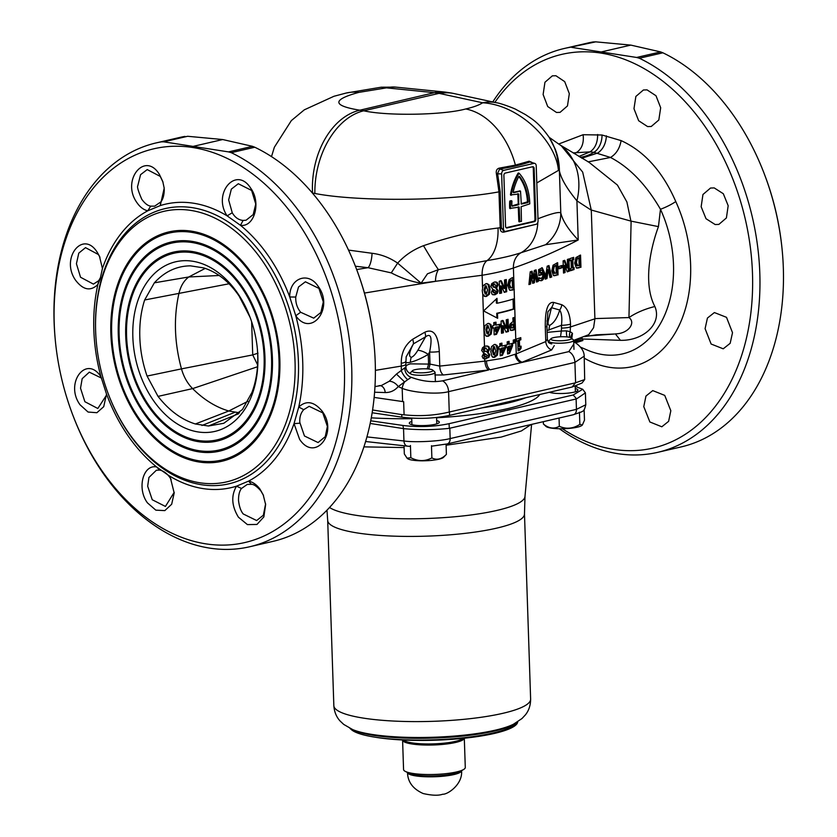 <?xml version="1.0" encoding="UTF-8"?>
<svg xmlns="http://www.w3.org/2000/svg" width="837" height="837" viewBox="0 0 837 837"><rect width="100%" height="100%" fill="white"/><g stroke="black" fill="none" stroke-linecap="round" stroke-linejoin="round"><path stroke-width="1.26" d="M576.515 385.836L576.996 386.809M556.5 112.461L547.722 106.55L543.119 94.508L544.95 82.267L552.336 75.853L555.914 75.738L564.713 81.639L569.317 93.681L567.465 105.933L560.068 112.357L556.5 112.461M588.108 161.886L610.508 157.461L593.893 152.324A16.583 11.394 98.8 0 0 602.023 135.008L583.127 134.715L558.697 144.006M562.37 428.732A202.083 141.558 -103 0 0 613.981 449.417A202.083 141.558 -103 0 0 752.494 273.751A202.083 141.558 -103 0 0 600.83 53.066A202.083 141.558 -103 0 0 494.845 102.396M571.776 47.395L636.633 57.46L660.623 51.915L630.795 45.104L595.756 41.85L569.537 47.406A207.262 145.188 -103 0 0 564.284 48.483A207.262 145.188 -103 0 0 492.763 101.947M559.398 428.732A207.262 145.188 -103 0 0 617.748 453.664A207.262 145.188 -103 0 0 657.736 452.336A207.262 145.188 -103 0 0 759.672 269.734A207.262 145.188 -103 0 0 639.363 58.245L636.633 57.46M569.537 47.406L593.056 41.965A207.262 145.188 -103 0 0 587.804 43.043L564.284 48.483M593.056 41.965L595.756 41.85M657.736 452.336L681.245 446.895A207.262 145.188 -103 0 0 782.302 251.466A207.262 145.188 -103 0 0 764.422 174.222A207.262 145.188 -103 0 0 662.883 52.794L639.363 58.245M782.302 251.466L782.208 250.472A202.083 141.558 -103 0 0 764.777 175.153L764.422 174.222M647.032 89.862L655.988 95.742L660.686 107.753L658.813 120.015L651.27 126.471L647.618 126.596L638.652 120.727L633.975 108.695L635.869 96.443L643.391 89.998L647.032 89.862M714.212 187.906L723.325 193.734L728.18 205.714L726.401 217.944L718.857 224.41L715.164 224.546L706.02 218.719L701.155 206.739L702.954 194.498L710.519 188.043L714.212 187.906M705.089 328.679L707.432 318.05L714.39 312.557L726.506 317.328L732.511 332.687L730.167 343.316L723.22 348.809L711.126 344.028L705.089 328.679M643.779 406.636L645.955 396.058L652.745 390.597L664.735 395.399L670.824 410.737L668.627 421.325L661.826 426.786L649.868 421.974L643.779 406.636M660.623 51.915L662.883 52.794M602.023 135.008L621.106 140.606C644.49 151.309 662.705 171.616 675.773 201.55A16.583 3.306 -24.6 0 1 660.477 209.271L658.447 226.618C648.759 253.025 643.977 285.856 654.858 306.509C662.37 323.752 643.245 340.931 620.447 340.324L615.352 333.879C628.587 333.722 636.11 322.611 628.953 317.568L631.098 222.014L626.903 201.989L617.434 185.071L589.018 162.284L560.602 145.272M348.516 250.096L372.046 253.287C381.222 254.396 389.749 257.67 397.638 263.132C404.689 255.421 413.311 249.614 423.501 245.691C449.919 236.725 474.767 230.834 498.036 228.02A145.083 27.998 -1.9 0 0 500.17 227.664L498.978 191.851L496.404 173.772C495.87 170.748 496.77 168.886 499.124 168.164L515.404 165.119L529.172 161.206L531.83 162.326M561.125 145.586L582.678 172.098L591.299 210.202L576.913 200.828C566.848 188.566 560.999 178.543 559.388 170.758L558.425 170.413L536.799 182.937M537.846 218.813C551.332 213.602 558.98 211.635 560.79 212.891L559.388 170.758A62.179 60.944 -21.5 0 0 555.213 149.132L549.229 137.425A62.179 60.316 -32.5 0 1 558.425 170.413C556.124 141.558 519.568 104.887 482.635 102.784A62.179 44.905 -77.8 0 1 496.644 102.784L453.842 93.524A62.179 44.905 -77.8 0 0 439.833 93.524L435.188 92.761A62.179 42.718 -83.3 0 1 445.608 92.143L451.75 93.095A62.179 42.697 -79 0 1 451.907 93.127M499.124 168.164A1.036 0.607 -98.4 0 0 499.637 168.959L497.586 173.468L500.191 191.809L498.978 191.851C449.825 201.068 358.09 201.874 314.869 193.473L312.536 193.106A72.547 50.764 -83 0 1 359.826 110.202L363.729 110.798C387.447 116.134 443.212 115.129 465.717 108.967C473.522 107.146 479.162 105.085 482.635 102.784L439.833 93.524M534.77 224.619L503.728 232.152C501.604 232.362 500.421 231.169 500.191 228.585L500.17 227.664L501.384 227.622L503.832 231.441L505.443 231.378A3.107 2.134 -81.2 0 1 503.466 228.794L501.645 173.918A3.107 2.134 -81.2 0 1 503.707 170.361L533.975 163.361A3.107 2.134 -81.2 0 1 534.833 163.414A3.107 2.134 -81.2 0 1 536.235 165.914L538.055 220.79A3.107 2.134 -81.2 0 1 535.994 224.337L505.736 231.347A3.107 2.134 -81.2 0 1 505.443 231.378M561.732 145.983L558.561 143.922A62.179 50.534 -56.9 0 1 576.913 200.828L578.21 239.978L545.578 244.718A41.452 40.448 160.6 0 0 560.79 212.891C562.59 220.644 568.396 229.673 578.21 239.978C556.731 251.173 535.125 260.527 513.405 268.018A113.999 21.992 178.1 0 1 499.375 271.889A113.999 21.992 178.1 0 1 482.133 275.258L421.126 283.157C411.72 281.745 401.76 278.323 391.266 272.883L368.018 267.694L355.39 266.229M538.599 269.671L538.798 275.666L541.748 274.693L541.675 272.37L540.367 272.81L540.294 270.372L541.445 270.11L539.802 270.058L540.712 270.194C542.167 269.87 542.941 271.042 543.035 273.73L542.554 276.984L541.162 278.48L538.871 277.675L538.965 280.479L541.466 280.719C543.673 279.778 544.772 277.256 544.761 273.165L542.23 267.756L538.599 269.671M541.162 278.48L540.252 278.334M553.403 275.457L558.059 274.881L557.651 262.682L553.079 265.183L551.792 270.79L553.403 275.457L554.24 275.844M563.113 260.862L563.521 273.061L565.08 272.538L564.849 265.559L567.235 271.826L569.327 271.125L568.93 258.936L567.36 259.449L567.643 267.955L564.755 260.317L563.113 260.862M576.295 267.84L580.951 267.265L580.543 255.065L575.971 257.566L574.674 263.174L576.295 267.84L577.132 268.227M516.272 339.131L516.345 341.297L517.737 340.837L518.061 350.87L519.547 350.379L521.127 348.129L521.064 346.12L519.589 346.612L519.379 340.282L520.855 339.791L520.781 337.635L516.272 339.131M509.461 289.979L512.181 290.125A113.999 21.992 -1.9 0 0 514.127 289.497L513.719 277.309A113.999 21.992 178.1 0 1 511.752 277.936L509.137 279.704L507.682 285.291L509.461 289.979L510.371 290.376M554.272 345.597L551.667 349.929A8.286 6.738 67.4 0 1 545.766 341.569L547.367 339.299L546.927 325.844A10.368 1.998 178.1 0 1 545.285 326.995C545.065 310.004 547.827 301.812 553.581 302.408L561.815 304.741C567.088 307.336 569.997 313.791 570.52 324.118L570.196 331.661L572.477 333.335L571.744 339.048M547.136 332.373L561.313 331.033L561.533 328.114A10.368 1.998 -1.9 0 0 570.614 326.911L594.898 318.824L591.299 210.202M570.049 258.56L570.123 260.715L571.075 260.401L571.336 268.279L570.384 268.593L570.457 270.749L574.098 269.545L574.025 267.38L573.073 267.694L572.811 259.826L573.763 259.512L573.69 257.346L570.049 258.56M559.011 266.448L559.085 268.761L562.119 267.756L562.045 265.434L559.011 266.448M545.232 279.15L546.969 278.575L548.204 269.692L549.993 277.57L551.729 276.984L548.967 265.57L547.178 266.166L545.232 279.15M528.932 284.58L530.627 284.005L531.338 275.436L532.698 283.325L534.383 282.76L535.272 273.971L536.507 282.048L538.201 281.483L536.088 269.859L534.288 270.456L533.431 278.376L532.081 271.198L530.229 271.805L528.932 284.58M428.649 369.002A8.286 2.637 105 0 0 430.009 364.095L439.781 366.093L486.527 360.935L502.252 358.393L516.262 353.863L514.127 289.497M501.332 280.793A113.999 21.992 178.1 0 1 499.689 281.18A113.999 21.992 178.1 0 1 499.27 281.274L499.679 293.463A113.999 21.992 -1.9 0 0 500.087 293.368A113.999 21.992 -1.9 0 0 501.635 293.013L501.405 286.024L504.251 292.364A113.999 21.992 -1.9 0 0 506.699 291.715L506.301 279.527A113.999 21.992 178.1 0 1 504.481 280.008L504.763 288.503L501.332 280.793M513.792 298.861A113.999 21.992 178.1 0 1 500.39 302.513A113.999 21.992 178.1 0 1 497.157 303.245L497 298.349L483.577 310.925L497.659 318.301L497.492 313.404A113.999 21.992 -1.9 0 0 500.735 312.682A113.999 21.992 -1.9 0 0 514.127 309.02L513.792 298.861M501.928 343.128A113.999 21.992 178.1 0 1 501.74 343.17A113.999 21.992 178.1 0 1 499.825 343.609L499.919 346.539A113.999 21.992 178.1 0 1 498.674 346.811L498.758 349.123A113.999 21.992 -1.9 0 0 499.992 348.851L500.223 355.798A113.999 21.992 -1.9 0 0 502.148 355.369A113.999 21.992 -1.9 0 0 502.399 355.306L505.83 347.554L505.747 345.158A113.999 21.992 178.1 0 1 502.022 346.058L501.928 343.128M510.319 330.165L512.307 330.385A113.999 21.992 -1.9 0 0 515.079 329.516L514.671 317.317A113.999 21.992 178.1 0 1 512.893 317.893L513.029 321.9A113.999 21.992 178.1 0 1 512.077 322.193L509.879 324.296L509.314 327.382L511.114 330.51M506.165 345.053L506.239 347.365A113.999 21.992 -1.9 0 0 507.368 347.073L507.599 354.02A113.999 21.992 -1.9 0 0 509.555 353.496L512.61 345.681L512.526 343.285A113.999 21.992 178.1 0 1 509.189 344.248L509.084 341.318A113.999 21.992 178.1 0 1 507.191 341.831L507.285 344.76A113.999 21.992 178.1 0 1 506.165 345.053M513.259 340.104L513.374 343.348A113.999 21.992 -1.9 0 0 515.079 342.804L514.964 339.56A113.999 21.992 178.1 0 1 513.259 340.104M501.081 321.052L501.489 333.252A113.999 21.992 -1.9 0 0 503.435 332.791L503.194 325.802L506.029 332.143A113.999 21.992 -1.9 0 0 508.467 331.494L508.059 319.295A113.999 21.992 178.1 0 1 506.249 319.776L506.531 328.282L503.131 320.571A113.999 21.992 178.1 0 1 501.081 321.052M484.173 330.51L485.23 335.093L486.988 336.265L488.327 336.233L491.214 334.068L491.915 329.119L490.911 324.515L487.908 323.417L484.916 325.562L484.173 330.51M490.796 351.582L491.811 356.154L493.474 357.315L494.73 357.263L497.45 355.076L498.099 350.117L497.136 345.524L494.311 344.446L491.497 346.623L490.796 351.582M492.543 325.813L492.616 328.135A113.999 21.992 -1.9 0 0 493.935 327.874L494.165 334.821A113.999 21.992 -1.9 0 0 496.487 334.35L500.16 326.629L500.076 324.233A113.999 21.992 178.1 0 1 496.1 325.101L496.006 322.172A113.999 21.992 178.1 0 1 493.767 322.622L493.861 325.551A113.999 21.992 178.1 0 1 492.543 325.813M490.817 286.453L492.784 289.309L491.256 292.437L492.24 294.467L494.866 294.823L497.345 293.316L498.141 290.795L496.603 288.106L498.161 284.821L497.241 282.477L494.458 282.006L491.737 283.617L490.817 286.453M483.012 285.773L482.258 290.711L482.75 294.101L485.094 296.476L486.443 296.434L489.342 294.279L490.053 289.33L489.038 284.726L486.015 283.628L483.012 285.773M485.69 346.026L482.646 347.596L481.641 350.41L483.786 353.298L482.102 356.395L483.169 358.445L484.905 358.937L488.871 357.378L489.771 354.878L488.065 352.22L489.833 348.914L488.808 346.549L485.69 346.026M378.931 385.7L381.369 385.522L389.184 381.295L396.456 374.066L405.893 366.993C405.736 365.696 407.274 364.65 410.517 363.865L430.009 364.095L429.611 352.042C432.426 337.813 431.076 332.739 425.573 336.819L413.426 343.861C409.157 352.021 408.446 356.51 411.302 357.326C413.248 356.688 415.424 354.344 417.83 350.316A10.368 3.714 -150.1 0 1 428.251 354.407C421.618 358.299 415.686 360.914 410.465 362.254C407.138 362.986 405.558 362.693 405.725 361.354A10.368 1.998 178.1 0 1 405.746 361.479A10.368 1.998 178.1 0 1 401.258 363.279C401.174 352.9 404.982 344.886 412.693 339.247L424.84 332.205C433.399 328.292 438.211 334.727 439.299 351.519L439.781 366.093A8.286 4.635 83.7 0 0 443.401 374.976L434.874 374.976M484.414 358.885L484.979 361.103A8.286 4.635 83.7 0 0 488.599 369.985L443.401 374.976M545.578 244.718L520.991 252.753A123.646 23.854 178.1 0 1 487.061 260.6L438.4 269.64L427.466 273.804L421.126 283.157L397.638 263.132L391.266 272.883M423.501 245.691A41.452 2.155 60.2 0 0 438.4 269.64A18.655 10.462 -95.7 0 0 435.481 281.347L364.44 293.065M372.046 253.287A12.44 3.63 -84.1 0 1 368.018 267.694L356.667 269.556A202.083 141.558 77 0 1 374.108 344.907L374.202 345.901A207.262 145.188 77 0 1 375.238 362.484A207.262 145.188 77 0 1 273.144 541.33L249.635 546.77A207.262 145.188 77 0 1 73.007 415.591L72.652 414.66A202.083 141.558 77 0 1 55.221 339.341A202.083 141.558 77 0 1 54.217 323.166A202.083 141.558 77 0 1 192.73 147.5A202.083 141.558 77 0 1 344.394 368.175A202.083 141.558 77 0 1 239.215 543.684A202.083 141.558 77 0 1 72.652 414.66M594.898 318.824L593.59 327.706L588.673 334.716L573.669 340.335A12.44 2.396 178.1 0 1 558.582 343.212A12.44 2.396 178.1 0 1 548.821 341.193A12.44 2.396 178.1 0 1 549.051 340.711L551.018 338.692A10.368 1.998 -1.9 0 0 558.959 340.774A10.368 1.998 -1.9 0 0 571.326 338.022A10.368 1.998 -1.9 0 0 563.406 336.725A10.368 1.998 -1.9 0 0 551.018 338.692M587.731 335.972L614.452 334.015L595.923 334.831M620.447 340.324L582.5 338.985L582.887 340.523L575.458 342.846M581.788 337.635L582.5 338.985A12.44 11.802 -13.7 0 0 573.722 341.716M404.867 368.259A8.286 7.156 59.3 0 0 411.26 377.33L407.745 379.653A8.286 2.647 55.3 0 1 401.331 370.739L401.258 363.279M381.369 385.522L374.976 386.579M560.539 336.777L561.313 331.033L566.492 330.856L570.196 331.661A8.286 7.251 -56.9 0 0 569.767 337.353M561.533 328.114L561.439 325.321L547.074 330.531M570.52 324.118A10.368 1.998 -1.9 0 1 561.439 325.321C562.307 318.384 561.742 313.289 559.712 310.014L551.478 307.692L548.423 320.09A10.368 6.654 13.8 0 0 546.896 320.958M553.581 302.408A10.368 8.715 -74.2 0 1 551.478 307.692L547.9 311.782L546.927 325.844M548.423 320.09C547.618 323.762 548.109 325.478 549.878 325.258C554.104 322.81 557.379 317.725 559.712 310.014A10.368 8.715 -74.2 0 0 561.815 304.741M547.367 339.299L548.444 342.354A8.286 6.989 -47.3 0 0 551.761 343.902M427.09 368.876A8.286 2.637 105 0 0 428.565 363.697L428.251 354.407L429.611 352.042A10.368 1.998 -1.9 0 0 439.299 351.519M405.819 364.147A10.368 1.998 178.1 0 1 405.84 364.273L405.976 367.914A8.286 7.753 -8.7 0 1 405.976 367.903A8.286 7.753 -8.7 0 1 405.903 367.213M412.693 339.247A10.368 4.76 -120.1 0 1 413.426 343.861L406.144 356.865M417.83 350.316L425.573 336.819A10.368 4.76 -120.1 0 0 424.84 332.205M375.384 370.362L401.352 366.072A10.368 1.998 178.1 0 0 405.84 364.273L406.165 356.761M548.287 342.166A8.286 6.989 132.7 0 0 551.259 343.348M572.811 341.308C573.91 341.622 584.195 347.365 584.195 356.143L574.914 362.411A10.368 7.261 -103 0 0 568.815 351.613L573.795 344.017M584.686 379.559L582.029 383.011L572.163 387.008L575.375 382.844L584.686 379.559L584.195 356.143M575.375 382.844L449.479 411.971L449.521 415.393C433.984 418.594 418.082 419.18 401.823 417.15L401.791 414.629L404.083 414.807C419.755 416.47 434.811 415.539 449.26 412.024L449.479 411.971M404.083 414.807L403.654 401.697A33.166 6.403 178.1 0 1 402.618 401.561L374.149 397.418M575.594 382.791L574.914 362.411L448.58 391.643C438.368 394.614 413.196 392.825 402.178 388.358A10.368 6.298 -65.8 0 1 404.595 381.934L398.245 386.589A8.286 5.127 40.8 0 0 389.184 381.295M551.667 349.929L521.053 362.672L490.262 369.797A8.286 4.74 83.2 0 1 486.527 360.935M407.745 379.653L404.595 381.934L396.456 374.066M566.492 330.856A8.286 3.85 -93.1 0 0 567.047 336.913M568.815 351.613L521.053 362.672A8.286 6.675 68.3 0 1 515.226 354.292M572.477 333.335A8.286 6.937 -17.6 0 0 570.876 337.74M410.402 373.626A8.286 7.753 -8.7 0 1 405.976 367.914L405.914 367.108M402.618 401.561L402.178 388.358L398.245 386.589C394.666 390.638 390.324 392.626 385.229 392.553A8.286 5.66 91.7 0 0 380.427 385.679M295.743 297.041L295.733 297.993C295.681 303.329 297.313 308.089 300.629 312.253L313.708 318.154L320.885 312.483L323.302 301.969L318.939 288.388L305.39 281.787L298.506 286.976L295.743 297.041L289.738 296.989C289.267 278.198 308.34 270.989 318.154 286.359C334.455 307.775 311.416 338.033 295.764 315.758L289.738 296.989A145.492 101.915 77 0 0 240.481 225.32L227.109 215.852C212.023 193.41 236.369 165.056 250.818 188.377C261.364 202.627 254.375 227.423 240.481 225.32L243.096 220.445L246.068 220.225L253.203 214.575L255.756 204.019L251.623 190.449L238.304 183.732L231.336 189.131L228.647 199.938L232.257 212.776C234.988 217.463 238.597 220.016 243.096 220.445M300.629 312.253L295.764 315.758A145.492 101.915 77 0 1 302.732 362.118A145.492 101.915 77 0 1 298.736 407.033C306.258 400.149 314.011 401.467 321.983 410.977C338.828 432.781 315.12 462.735 299.604 439.331L294.028 423.627L298.736 407.033L303.705 409.67C300.745 413.018 299.447 417.276 299.824 422.455L304.469 436.004L318.081 442.553L325.258 436.663L327.382 426.431L322.779 412.871L309.156 406.322L303.705 409.67M162.943 182.047L160.275 176.419L147.218 169.587L140.564 174.671L137.791 185.741C136.944 186.703 138.272 191.213 141.788 199.29C144.874 203.485 147.835 205.766 150.691 206.143L154.636 206.164L160.892 201.874C162.985 199.227 164.104 195.262 164.261 189.968L164.136 187.708M136.797 202.439C121.051 180.353 144.885 150.587 159.396 174.41L162.786 181.535L164.198 188.179L160.275 205.578L147.772 210.809C143.556 209.825 139.905 207.032 136.797 202.439M160.892 201.874L160.275 205.578A145.492 101.915 77 0 1 227.109 215.852L232.257 212.776M99.739 256.875L98.389 254.511L85.51 247.647L78.783 253.119L76.429 263.718L80.54 277.246L93.42 284.109L98.714 280.688L100.691 277.214M75.654 280.343C59.94 258.33 83.135 229.003 97.437 252.628L99.446 256.237L102.417 268.478L100.137 279.056L97.887 284.486C90.637 291.485 83.219 290.104 75.654 280.343M263.373 495.274L260.903 490.963C256.959 486.464 253.799 484.257 251.424 484.32L247.281 484.414L241.516 488.463C239.497 490.88 238.493 494.866 238.514 500.411C239.236 506.552 240.805 511.062 243.211 513.949L256.645 520.541L263.362 515.215L265.58 504M238.44 517.203C231.619 506.029 230.97 495.682 236.494 486.171L248.568 481.129C252.9 482.007 256.729 484.707 260.045 489.226L263.205 494.866L265.632 504.554L263.843 516.921L256.98 524.443L247.417 524.6L238.44 517.203M241.516 488.463L236.494 486.171A145.492 101.915 77 0 1 168.865 475.615L170.528 478.398L174.19 492.993L171.669 504.251L164.805 510.612L155.828 510.151L147.49 502.911C136.703 488.714 143.033 464.127 156.613 466.952L168.865 475.615L169.744 477.236C166.647 473.135 163.278 470.75 159.647 470.091L156.373 470.237L148.934 477.456L147.668 486.213L152.24 499.741L165.423 506.437L174.18 492.355M299.876 423.198L294.028 423.627A145.492 101.915 77 0 1 248.568 481.129L251.424 484.32M101.622 378.146L89.308 372.172L82.172 378.68L80.53 388.18L84.861 401.697L97.814 408.498L106.529 395.095M80.059 404.805C64.292 383.22 86.378 354.03 100.995 376.87L106.519 394.06L103.715 406.698L96.883 412.714L88.063 412.034L80.059 404.805M170.853 479.026L169.744 477.236M159.647 470.091L156.613 466.952A145.492 101.915 77 0 1 106.519 394.06M231.263 152.669L228.532 151.895L252.523 146.339L254.783 147.228L231.263 152.669A207.262 145.188 77 0 1 351.718 367.924A207.262 145.188 77 0 1 249.635 546.77M55.221 339.341L55.137 338.336A207.262 145.188 77 0 1 54.091 321.753A207.262 145.188 77 0 1 156.184 142.907A207.262 145.188 77 0 1 161.436 141.84L187.655 136.285L163.675 141.83L228.532 151.895M254.783 147.228A207.262 145.188 77 0 1 356.321 268.646A207.262 145.188 77 0 1 374.202 345.901M156.184 142.907L179.704 137.467A207.262 145.188 77 0 1 184.956 136.4M163.675 141.83L161.436 141.84M252.523 146.339L222.694 139.538L187.655 136.285M95.638 331.128A138.869 97.27 77 0 1 190.826 210.411A138.869 97.27 77 0 1 295.053 362.055A138.869 97.27 77 0 1 222.778 482.656A138.869 97.27 77 0 1 108.318 393.997A138.869 97.27 77 0 1 96.339 342.239A138.869 97.27 77 0 1 95.638 331.128M658.447 226.618L631.046 221.135L591.288 210.035M580.533 347.156L587.647 350.211A103.443 72.463 -103 0 0 602.588 354.574A103.443 72.463 -103 0 0 665.792 312.452A103.443 72.463 -103 0 0 660.477 209.271C646.174 184.642 629.518 167.369 610.508 157.461C616.21 153.998 619.736 148.379 621.106 140.606M654.858 306.509C644.867 308.999 636.235 312.682 628.953 317.568L594.898 318.594M401.791 414.629L372.601 409.984M572.163 387.008L449.521 415.393M372.162 412.767L401.823 417.15M574.621 342.323A12.44 11.959 -167.8 0 1 582.887 340.523M358.822 92.384A72.547 50.816 77 0 0 346.194 93.033L381.212 87.205L386.464 87.864A62.179 40.364 -84.3 0 1 395.859 87.132L443.777 91.944A62.179 40.364 -84.3 0 0 434.382 92.677L359.826 110.202C332.216 105.682 331.881 99.749 358.822 92.384L386.464 87.864L434.382 92.677M573.104 152.889L590.095 151.863L593.893 152.324A62.179 42.718 98.8 0 1 580.261 157.304M574.213 153.579L576.881 152.24C581.935 148.683 584.017 142.845 583.127 134.715M513.05 299.102L513.374 308.905A112.964 21.793 178.1 0 1 499.992 312.567A112.964 21.793 178.1 0 1 496.749 313.289L496.906 317.882M496.278 299.081L496.414 303.13L497.157 303.245M513.374 308.905L514.127 309.02M496.749 313.289L497.492 313.404M519.882 337.928L519.944 339.655L520.855 339.791M519.944 339.655L518.469 340.146L519.379 340.282M518.469 340.146L518.678 346.476L519.589 346.612M520.164 346.424L520.216 347.993L521.127 348.129M520.216 347.993L519.076 348.694L519.997 348.83M519.076 348.694L518.637 350.232L519.547 350.379M518.637 350.232L518.051 350.431M516.335 340.858L517.737 340.837M514.075 339.853L514.169 342.668L515.079 342.804M514.169 342.668A112.754 21.752 178.1 0 1 513.353 342.929M508.205 341.559L508.289 344.112L509.189 344.248M511.637 343.557L511.71 345.545L512.61 345.681M511.71 345.545L508.655 353.36L509.555 353.496M508.655 353.36A112.754 21.752 178.1 0 1 507.578 353.653M506.228 346.999A112.754 21.752 178.1 0 0 506.469 346.936L507.368 347.073M511.208 346.016L510.308 345.88A112.754 21.752 178.1 0 1 508.362 346.424L508.498 350.452L509.398 350.588L509.262 346.57A113.999 21.992 -1.9 0 0 511.208 346.016L509.398 350.588M508.362 346.424L509.262 346.57M504.868 345.378L504.931 347.418L501.509 355.17A112.754 21.752 178.1 0 1 501.258 355.223A112.754 21.752 178.1 0 1 500.212 355.463M499.992 348.851L499.103 348.715A112.754 21.752 178.1 0 1 498.747 348.799M501.049 343.327L501.133 345.922L502.022 346.058M504.931 347.418L505.83 347.554M501.509 355.17L502.399 355.306M504.272 347.857L503.372 347.721A112.754 21.752 178.1 0 1 501.206 348.234L501.342 352.262L502.231 352.398L502.095 348.38A113.999 21.992 -1.9 0 0 504.272 347.857L502.231 352.398M501.206 348.234L502.095 348.38M495.065 344.363L497.136 345.524M496.247 345.388L497.199 349.981L498.099 350.117M497.199 349.981L496.55 354.94L497.45 355.076M496.55 354.94L493.84 357.127L494.73 357.263M493.485 346.623L492.355 350.975L493.474 354.815L494.657 354.951L493.255 351.111L494.667 346.759L493.485 346.623L494.385 346.769L495.766 350.598L494.657 354.951M486.946 345.932L488.808 346.549M487.908 346.403L488.934 348.767L489.833 348.914M488.934 348.767L487.155 352.021L488.065 352.168M487.155 352.021L488.065 352.22M487.165 352.074L488.871 354.731L489.771 354.878M488.871 354.731L487.971 357.242L488.871 357.378M487.971 357.242L485.188 358.707L486.098 358.843M485.188 358.707L484.204 358.801L484.121 356.499L485.136 356.698M483.692 355.516L484.602 355.662L485.115 353.821L484.037 353.978L484.121 356.499M484.696 347.92L483.231 349.678L483.943 350.923L486.768 351.697L484.644 350.944L484.142 349.824L484.633 348.558L486.234 348.046L484.696 347.92L487.427 349.688L486.768 351.697M483.723 348.412L484.633 348.558M485.115 353.821L487.354 355.401L486.046 356.834L484.602 355.662M486.046 356.834L484.822 356.405L484.759 354.564M483.231 349.678L484.142 349.824M513.782 317.61L514.169 329.38L515.079 329.516M514.169 329.38A112.754 21.752 178.1 0 1 511.407 330.249L512.307 330.385M511.407 330.249L510.696 330.395M510.329 326.618L511.229 326.754L511.512 325.185L512.976 324.264A113.999 21.992 -1.9 0 0 513.102 324.222L512.192 324.076A112.754 21.752 178.1 0 1 512.066 324.118L510.601 325.049L510.329 326.618L510.884 327.822L512.056 327.706M510.601 325.049L511.512 325.185M511.166 324.463L512.077 324.599M513.102 324.222L513.217 327.769A113.999 21.992 178.1 0 1 512.955 327.853L511.784 327.968L511.229 326.754M512.955 327.853L510.884 327.822M502.231 320.425L505.642 328.146L506.531 328.282M507.17 319.535L507.567 331.358L508.467 331.494M507.567 331.358A112.754 21.752 178.1 0 1 505.883 331.808M503.435 332.791L502.535 332.645L502.305 325.666L503.194 325.802M502.535 332.645A112.754 21.752 178.1 0 1 501.478 332.906M495.117 322.35L495.211 324.965L496.1 325.101M499.197 324.432L499.27 326.493L500.16 326.629M499.27 326.493L495.588 334.204L496.487 334.35M495.588 334.204A112.754 21.752 178.1 0 1 494.154 334.507M492.606 327.822A112.754 21.752 178.1 0 0 493.045 327.738L493.935 327.874M498.486 326.922L497.596 326.786A112.754 21.752 178.1 0 1 495.284 327.277L495.42 331.306L496.31 331.442L496.174 327.413A113.999 21.992 -1.9 0 0 498.486 326.922L496.31 331.442M495.284 327.277L496.174 327.413M488.735 323.344L490.911 324.515M490.011 324.379L491.016 328.983L491.915 329.119M491.016 328.983L490.315 333.932L491.214 334.068M490.315 333.932L487.427 336.087L488.327 336.233M487.082 325.593L485.868 329.924L487.04 333.785L488.253 333.911L486.778 330.071L488.285 325.729L487.082 325.593L487.981 325.729L489.446 329.579L488.253 333.911M513.029 277.539L513.081 289.403A112.754 21.752 178.1 0 1 511.271 289.989L510.308 290.219M513.416 289.288L514.326 289.435M512.244 280.123L511.334 279.987A112.754 21.752 178.1 0 1 511.302 279.997L509.513 281.023L508.708 284.622L510.235 287.844L511.135 287.98L509.607 284.758L510.413 281.169L512.202 280.133A113.999 21.992 -1.9 0 0 512.244 280.123L512.485 287.687A113.999 21.992 178.1 0 1 512.453 287.698L509.827 287.687M509.513 281.023L510.413 281.169M508.708 284.622L509.607 284.758M500.442 280.646L503.864 288.367L504.763 288.503M505.412 279.757L505.81 291.579L506.699 291.715M505.81 291.579A112.754 21.752 178.1 0 1 504.104 292.029M501.635 293.013L500.746 292.866L500.516 285.888L501.405 286.024M500.746 292.866A112.754 21.752 178.1 0 1 499.668 293.128M495.535 281.891L497.241 282.477M496.351 282.341L497.272 284.685L498.161 284.821M497.272 284.685L495.703 287.97L496.603 288.106M495.703 287.97L496.603 288.158M495.713 288.022L497.241 290.648L498.141 290.795M497.241 290.648L496.456 293.17L497.345 293.316M496.456 293.17L493.976 294.687L494.866 294.823M493.976 294.687L492.993 294.802M492.627 291.527L493.527 291.663L493.966 289.811L493.077 289.675L492.627 291.527L493.924 292.678M492.637 284.413L492.198 285.689L494.541 287.52L495.441 287.666L493.098 285.825L493.527 284.559L494.949 284.025L493.506 283.9L492.637 284.413L493.527 284.559M493.966 289.811L495.985 291.36L494.813 292.814L493.464 292.699M494.813 292.814L493.527 291.663M492.198 285.689L493.098 285.825M493.506 283.9L496.027 285.637L495.441 287.666M486.852 283.544L489.038 284.726M488.138 284.58L489.153 289.194L490.053 289.33M489.153 289.194L488.442 294.143L489.342 294.279M488.442 294.143L485.544 296.298L486.443 296.434M485.188 285.804L483.974 290.136L485.157 293.986L486.37 294.122L484.885 290.272L486.402 285.93L485.188 285.804L486.098 285.94L487.563 289.79L486.37 294.122M601.521 51.884L630.795 45.104M193.42 146.318L222.694 139.538M501.645 173.918L496.404 173.772M534.142 168.446L535.826 219.263A2.072 1.423 -81.2 0 1 534.456 221.627L507.076 227.957A2.072 1.423 -81.2 0 1 506.458 227.915A2.072 1.423 -81.2 0 1 505.569 226.262L503.884 175.446A2.072 1.423 -81.2 0 1 505.255 173.081L532.635 166.741A2.072 1.423 -81.2 0 1 532.782 166.72A2.072 1.423 -81.2 0 1 534.142 168.446L533.274 168.363L534.958 219.168A1.894 1.297 -81.2 0 1 533.703 221.334L506.322 227.664A1.894 1.297 -81.2 0 1 506.123 227.695M534.833 163.414L529.894 161.959C521.493 164.868 511.407 167.212 499.637 168.959L503.707 170.361M532.342 166.814A1.894 1.297 -81.2 0 1 533.274 168.363M518.27 206.791L518.825 221.47L521.451 221.418L521.148 206.676L529.779 203.872A45.449 31.231 98.8 0 0 519.191 173.311L518.93 173.374A45.449 31.231 98.8 0 0 511.292 194.854L518.752 194.027L518.72 204.72L512.234 206.226L511.825 205.745A43.461 29.86 -81.2 0 1 511.951 201.162L510.56 201.414A45.449 31.231 98.8 0 0 510.476 207.44A45.449 31.231 98.8 0 0 510.507 208.329L519.191 207.137L519.84 221.784L519.086 221.815M511.219 200.723L509.712 201.298A45.596 31.325 98.8 0 0 509.628 207.346A45.596 31.325 98.8 0 0 509.67 208.235L510.654 208.549L509.932 208.57M517.831 193.682L518.249 203.987L511.846 205.881M519.055 173.259L518.103 173.165A45.596 31.325 98.8 0 0 510.455 194.728L511.438 195.157L510.706 195.188M529.172 161.206A1.036 0.827 -109.2 0 0 529.894 161.959L533.975 163.361M504.062 231.43A1.036 0.607 -101.6 0 0 503.728 232.152M528.314 201.937A43.461 29.86 98.8 0 0 519.442 176.304L518.867 176.429A43.461 29.86 98.8 0 0 513.217 192.039L513.604 192.698L520.52 191.118L521.305 204.082L527.938 202.585L528.314 201.937L527.467 201.843A43.315 29.766 98.8 0 0 518.814 176.534M521.064 203.747L527.467 201.843M513.207 192.353L519.903 190.93M579.643 255.369L580.041 267.118L580.951 267.265M580.041 267.118L577.017 268.049M578.89 257.963L576.243 258.874L575.5 262.473L576.547 265.528L577.844 265.821L576.411 262.619L577.153 259.01L578.89 257.963L579.141 265.528L576.547 265.528M576.243 258.874L577.153 259.01M575.5 262.473L576.411 262.619M572.801 257.65L572.853 259.365L573.763 259.512M572.853 259.365L571.901 259.679L572.811 259.826M571.901 259.679L572.163 267.558L573.073 267.694M573.136 267.683L573.188 269.399L574.098 269.545M573.188 269.399L570.447 270.309M570.112 260.276L571.075 260.401M564.002 260.569L566.733 267.809L567.643 267.955M568.03 259.229L568.417 270.989L569.327 271.125M568.417 270.989L567.088 271.429M565.08 272.538L564.169 272.402L563.939 265.413L564.849 265.559M564.169 272.402L563.51 272.621M561.146 265.737L561.208 267.61L562.119 267.756M561.208 267.61L559.064 268.321M556.762 262.985L557.149 274.735L558.059 274.881M557.149 274.735L554.136 275.676M555.057 265.444L555.967 265.591L553.351 266.49L552.608 270.089L553.655 273.144L554.952 273.437L553.519 270.236L554.272 266.626L555.998 265.58L556.249 273.144L553.655 273.144M553.351 266.49L554.272 266.626M552.608 270.089L553.519 270.236M548.204 269.692L547.293 269.556L546.059 278.428L546.969 278.575M546.059 278.428L545.295 278.679M548.162 265.842L550.819 276.848L551.729 276.984M550.819 276.848L549.899 277.152M541.759 267.746L543.851 273.019L544.761 273.165M543.851 273.019C543.883 277.089 542.774 279.61 540.545 280.573L541.466 280.719M539.384 270.225L539.457 272.663L540.367 272.81M540.775 272.674L540.838 274.546L541.748 274.693M540.838 274.546L538.787 275.227M531.338 275.436L530.428 275.289L529.716 283.869L530.627 284.005M529.716 283.869L528.974 284.12M531.244 271.47L532.52 278.229L533.431 278.376M535.251 270.142L537.291 281.347L538.201 281.483M537.291 281.347L536.444 281.63M534.383 282.76L533.472 282.624L534.351 273.835L535.272 273.971M533.472 282.624L532.625 282.896M110.84 333.482A117.703 82.444 -103 0 0 170.183 450.662A117.703 82.444 -103 0 0 262.734 430.542A117.703 82.444 -103 0 0 279.851 359.701A117.703 82.444 -103 0 0 219.001 241.579A117.703 82.444 -103 0 0 110.84 333.482M219.304 241.757A117.107 82.026 -103 0 0 129.024 262.902A117.107 82.026 -103 0 0 128.835 263.195M278.993 359.565A116.51 81.607 -103 0 0 220.257 243.577A116.51 81.607 -103 0 0 128.647 263.498A116.51 81.607 -103 0 0 111.698 333.618A116.51 81.607 -103 0 0 171.93 450.536A116.51 81.607 -103 0 0 278.993 359.565M172.234 450.724A117.107 82.026 -103 0 0 172.527 450.902A117.107 82.026 -103 0 0 262.923 430.239M118.279 334.633A107.335 75.194 -103 0 0 172.401 441.507A107.335 75.194 -103 0 0 256.802 423.145A107.335 75.194 -103 0 0 272.412 358.539A107.335 75.194 -103 0 0 216.919 250.818A107.335 75.194 -103 0 0 118.279 334.633M217.222 251.006A106.738 74.775 -103 0 0 134.956 270.288A106.738 74.775 -103 0 0 134.767 270.592M271.554 358.414A106.142 74.347 -103 0 0 218.038 252.732A106.142 74.347 -103 0 0 134.579 270.885A106.142 74.347 -103 0 0 119.136 334.769A106.142 74.347 -103 0 0 174.012 441.287A106.142 74.347 -103 0 0 271.554 358.414M174.316 441.476A106.738 74.775 -103 0 0 174.609 441.654A106.738 74.775 -103 0 0 256.99 422.852M125.717 335.794A96.977 67.933 -103 0 0 174.619 432.342A96.977 67.933 -103 0 0 250.859 415.759A96.977 67.933 -103 0 0 264.973 357.389A96.977 67.933 -103 0 0 214.837 260.066A96.977 67.933 -103 0 0 125.717 335.794M215.14 260.255A96.381 67.515 -103 0 0 140.888 277.685A96.381 67.515 -103 0 0 140.7 277.978M264.115 357.253A95.784 67.096 -103 0 0 215.82 261.897A95.784 67.096 -103 0 0 140.511 278.282A95.784 67.096 -103 0 0 126.575 335.919A95.784 67.096 -103 0 0 176.094 432.049A95.784 67.096 -103 0 0 264.115 357.253M176.398 432.227A96.381 67.515 -103 0 0 176.691 432.415A96.381 67.515 -103 0 0 251.048 415.455M132.842 336.892A87.048 60.975 -103 0 0 198.181 431.955A87.048 60.975 -103 0 0 257.848 356.28A87.048 60.975 -103 0 0 257.409 349.322A87.048 60.975 -103 0 0 249.907 316.878A87.048 60.975 -103 0 0 178.155 261.29A87.048 60.975 -103 0 0 132.842 336.892M257.367 348.851L257.733 354.94C258.152 368.395 256.237 380.856 252 392.333L242.468 409.492L223.803 423.281L208.444 426.012L195.387 423.982C181.619 419.735 169.168 410.538 158.026 396.393L147.082 376.064C142.614 363.216 140.187 350.075 139.8 336.652C139.423 323.406 141.045 311.186 144.655 299.981L154.353 282.822C164.701 271.596 176.743 265.946 190.501 265.852L203.694 267.892C217.4 272.255 229.181 281.609 239.047 295.963L250.054 317.275M189.978 265.852L190.501 265.852M147.082 376.064L181.472 368.876C183.742 376.838 187.457 383.409 192.615 388.609C203.841 399.741 215.894 407.2 228.773 410.998L239.518 412.819M257.618 364.869L252.722 354.909L181.472 368.876C174.368 342.751 173.521 317.61 178.94 293.452C180.646 286.139 183.92 280.646 188.775 276.974L205.211 268.395M258.005 353.183L252.722 354.909L251.634 321.722M154.353 282.822L188.775 276.974L219.179 275.488M100.995 376.87A145.492 101.915 77 0 1 93.817 329.705A145.492 101.915 77 0 1 97.887 284.486L98.714 280.688M102.417 268.478A145.492 101.915 77 0 1 147.772 210.809L150.691 206.143M436.694 420.613A15.024 2.898 178.1 0 1 439.059 422.727A15.024 2.898 178.1 0 1 435.104 424.317A15.024 2.898 178.1 0 1 420.132 425.573A15.024 2.898 178.1 0 1 409.607 423.71A15.024 2.898 178.1 0 1 411.835 421.429M575.281 388.546A15.024 2.898 178.1 0 1 577.645 390.659A15.024 2.898 178.1 0 1 573.69 392.25A15.024 2.898 178.1 0 1 549.396 392.281M349.929 728.326L351.404 729.644A83.323 16.081 -1.9 0 0 409.732 739.96A83.323 16.081 -1.9 0 0 492.763 733.055A83.323 16.081 -1.9 0 0 514.692 724.225L516.073 722.812M531.087 424.505L521.399 430.94L501.206 437.071L446.1 445.253M461.344 740.19L463.143 738.339A30.467 5.88 178.1 0 1 455.286 741.394A30.467 5.88 178.1 0 1 424.924 743.926A30.467 5.88 178.1 0 1 403.601 740.149A30.467 5.88 178.1 0 1 403.455 740.013M525.835 397.732A118.655 22.892 178.1 0 1 507.065 403.246A118.655 22.892 178.1 0 1 482.258 407.818M539.792 394.499A118.655 22.892 178.1 0 1 507.253 408.728A118.655 22.892 178.1 0 1 436.6 417.789M518.113 399.521A118.038 22.777 178.1 0 1 506.605 402.566A118.038 22.777 178.1 0 1 493.119 405.307M411.741 418.667A118.655 22.892 178.1 0 1 371.293 417.841M576.609 398.872L573.199 394.97L582.719 389.268L585.398 392.856L576.609 398.872L449.302 428.335C434.257 429.967 419.002 430.072 403.539 428.638L402.859 425.447L370.728 420.812M402.859 425.447C418.667 427.372 434.068 426.786 449.061 423.689L449.302 428.335M573.199 394.97L449.061 423.689M582.719 389.268L575.207 386.422M404.104 447.565L363.928 446.874M366.941 436.893L403.947 440.984C414.87 442.606 439.938 441.298 450.16 438.578L576.452 409.356L585.795 404.763L585.398 392.856M403.015 428.544L370.184 423.459M407.284 458.383A18.445 3.557 -1.9 0 0 407.41 458.498A18.445 3.557 -1.9 0 0 425.353 460.768A18.445 3.557 -1.9 0 0 443.474 457.389A18.445 3.557 -1.9 0 0 443.558 457.305A18.445 3.557 -1.9 0 0 443.641 457.211M404.051 445.776L404.323 453.936L407.085 458.205L410.831 457.693C417.966 461.459 424.976 461.532 431.871 457.912C436.799 460.434 441.643 459.251 446.403 454.376L446.058 454.732M432.708 370.927A10.368 1.998 -1.9 0 0 432.739 370.09A10.368 1.998 -1.9 0 0 422.654 368.814A10.368 1.998 -1.9 0 0 412.484 370.707A10.368 1.998 -1.9 0 0 412.432 370.76A10.368 1.998 -1.9 0 0 420.498 372.842A10.368 1.998 -1.9 0 0 432.708 370.927M432.739 370.09L434.832 371.973A12.44 2.396 178.1 0 1 435.094 372.434A12.44 2.396 178.1 0 1 434.801 372.978A12.44 2.396 178.1 0 1 421.356 375.279A12.44 2.396 178.1 0 1 410.235 373.26A12.44 2.396 178.1 0 1 410.465 372.779A12.44 2.396 178.1 0 1 410.528 372.727M446.403 454.376L446.069 444.175M431.871 457.912L431.473 445.713M410.831 457.693L410.433 445.493M517.643 721.85A82.905 15.997 178.1 0 1 494.385 733.024A82.905 15.997 178.1 0 1 434.832 739.793M517.726 721.787A82.905 15.997 178.1 0 1 494.395 733.432A82.905 15.997 178.1 0 1 375.415 737.24M559.043 418.04L559.325 426.295C554.094 429.214 548.79 428.45 543.412 424.003L545.996 426.431A18.445 3.557 -1.9 0 0 560.089 428.743A18.445 3.557 -1.9 0 0 582.144 425.238A18.445 3.557 -1.9 0 0 582.238 425.123M543.412 424.003L543.339 421.681M559.325 426.295C566.231 429.36 573.073 428.722 579.853 424.38L582.364 425.018L584.477 420.174L584.132 409.596M579.853 424.38L579.455 412.191M571.326 338.022L573.418 339.906A12.44 2.396 178.1 0 1 573.68 340.366L573.973 349.343M402.587 740.044A30.885 5.964 178.1 0 0 421.963 744.92A30.885 5.964 178.1 0 0 455.621 742.461A30.885 5.964 178.1 0 0 464.305 738.224L465.288 767.466A30.885 5.964 178.1 0 1 463.51 769.559L459.973 771.599A27.046 5.221 178.1 0 1 453.916 773.681A27.046 5.221 178.1 0 1 409.136 773.283L405.474 771.484A30.885 5.964 178.1 0 1 403.56 769.517L402.587 740.044A30.885 5.964 178.1 0 1 402.587 739.971M463.51 769.559A30.885 5.964 178.1 0 1 456.604 771.934A30.885 5.964 178.1 0 1 405.474 771.484M675.773 201.55A118.038 82.685 77 0 1 681.831 319.274A118.038 82.685 77 0 1 609.713 367.349A118.038 82.685 77 0 1 584.268 358.163M581.767 158.235L597.712 153.045C603.006 149.436 605.915 143.702 606.417 135.845M445.462 92.122A62.179 42.363 96.5 0 0 445.326 92.112A62.179 42.363 96.5 0 0 435.062 92.75M439.195 93.388A62.179 43.043 -78.9 0 1 452.064 93.158L451.75 93.095A62.179 42.697 -79 0 0 439.08 93.367L363.729 110.798A72.547 48.891 -79.5 0 0 314.869 193.473M465.717 108.967A72.547 50.816 77 0 1 515.404 165.119M498.036 228.02A41.452 22.85 80.6 0 1 487.061 260.6A18.655 10.285 80.6 0 0 482.133 275.258L482.52 287.154M537.835 222.349A41.452 34.087 71.6 0 1 520.991 252.753A18.655 15.338 71.6 0 0 513.405 268.018L513.719 277.309M522.152 362.222A8.286 6.738 67.4 0 1 516.262 353.863L545.766 341.569L545.285 326.995M484.487 346.351L482.75 294.101M549.051 330.186A10.368 7.261 77 0 1 549.878 325.258M410.465 362.254A10.368 7.261 77 0 1 411.302 357.326M411.26 377.33C422.11 381.358 432.52 382.53 442.491 380.845A10.368 7.261 -103 0 1 448.58 391.643L449.26 412.024M385.229 392.553L374.599 392.229M442.491 380.845L488.599 369.985M108.318 393.997L108.475 394.426A141.254 98.954 -103 0 0 224.912 484.623A141.254 98.954 -103 0 0 298.432 361.94A141.254 98.954 -103 0 0 192.416 207.681A141.254 98.954 -103 0 0 95.585 330.469A141.254 98.954 -103 0 0 96.297 341.778L96.339 342.239M578.89 156.456L590.095 151.863C595.212 148.222 597.723 142.436 597.628 134.485M492.355 350.975L493.255 351.111M484.037 353.978L483.943 350.923M483.849 348.307L483.796 346.675M484.508 351.174L485.418 351.31M484.644 350.944L484.56 348.642M512.066 324.118L512.976 324.264M485.868 329.924L486.778 330.071M511.271 289.989L512.181 290.125M513.081 289.403L512.683 277.643M511.302 279.997L512.202 280.133M493.338 287.164L494.238 287.3M483.974 290.136L484.885 290.272M500.191 228.585L503.466 228.794M500.191 191.809L501.384 227.622M533.703 221.334L534.456 221.627M534.958 219.168L535.826 219.263M510.507 208.329L509.67 208.235M511.752 200.901L511.009 200.65M506.322 227.664L507.076 227.957M518.93 173.374L518.103 173.165M511.292 194.854L510.455 194.728M518.752 194.027L517.915 193.933M519.086 204.082L518.249 203.987M518.72 204.72L517.967 204.469M510.737 201.142L509.995 200.88M510.56 201.414L509.712 201.298M519.191 207.137L518.344 207.042M519.672 221.564L518.825 221.47M527.938 202.585L527.195 202.334M520.447 191.108L519.693 190.857M577.928 267.819L578.838 267.966M577.948 257.827L578.859 257.974M555.036 275.436L555.956 275.582M238.566 413.76L208.444 426.012M234.789 412.338L201.937 425.478M229.056 283.774L144.655 299.981M257.482 366.773L192.615 388.609L158.026 396.393M247.94 401.289L228.773 410.998L195.387 423.982M515.738 723.011A85.583 16.51 178.1 0 1 494.311 731.088A85.583 16.51 178.1 0 1 373.365 735.325A85.583 16.51 178.1 0 1 350.284 728.493M372.235 734.467A87.153 16.813 -1.9 0 0 513.426 724.246L522.006 718.512L525.333 714.955C528.848 710.623 530.606 705.329 530.627 699.073A98.452 19 178.1 0 1 470.907 718.585A98.452 19 178.1 0 1 363.781 718.177A98.452 19 178.1 0 1 333.837 705.601C334.266 711.837 336.38 717.006 340.178 721.096L343.735 724.423L352.67 729.582A87.153 16.813 -1.9 0 0 372.235 734.467M329.558 507.494A99.561 19.209 -1.9 0 0 356.269 515.341A99.561 19.209 -1.9 0 0 463.499 515.874A99.561 19.209 -1.9 0 0 524.987 496.487L524.485 513.897A98.452 19 178.1 0 1 464.765 533.399A98.452 19 178.1 0 1 357.64 533.002A98.452 19 178.1 0 1 327.696 520.426L333.837 705.601M585.795 404.763C583.724 412.442 584.268 410.768 573.387 414.723L573.387 414.723A6.215 4.352 -103 0 0 576.452 409.356L576.107 399.008M573.387 414.723L447.104 443.945A6.215 4.352 -103 0 0 450.16 438.578L449.825 428.23M410.465 446.424L407.473 446.152A6.215 4.185 -83.7 0 1 403.947 440.984L403.539 428.638M407.493 772.436C407.734 781.967 412.965 788.998 423.177 793.539C431.902 795.516 438.421 795.746 442.721 794.229C447.533 794.679 462.892 784.415 461.564 770.647A27.046 5.221 178.1 0 1 453.947 774.56A27.046 5.221 178.1 0 1 424.558 776.715A27.046 5.221 178.1 0 1 407.493 772.478M443.777 91.944L445.608 92.143M558.561 143.922L549.177 137.331M549.229 137.425C538.317 121.993 531.945 119.042 525.615 114.69L516.324 109.637C515.665 108.925 500.777 103.202 496.644 102.784M452.064 93.158L453.842 93.524M162.786 181.535L162.974 182.11M164.188 188.179L164.125 187.572M99.446 256.237L99.98 257.388M263.205 494.866L263.55 495.682M265.632 504.554L265.549 503.654M356.677 269.587L356.321 268.646M596.383 334.8L584.613 336.652M575.134 342.636L575.741 342.459M346.194 93.033L333.963 96.276L304.302 109.835L291.339 120.612L274.348 147.26L271.512 156.634M381.212 87.205L395.859 87.132M493.474 357.315L492.574 357.169M485.533 356.844L484.623 356.708M512.014 328.031L511.114 327.884M486.988 336.265L486.088 336.129M485.094 296.476L484.194 296.329M511.836 200.911L511.125 200.65M519.128 173.269L518.417 173.008M520.52 191.118L519.808 190.857M540.493 278.543L539.583 278.397M128.647 263.498L129.024 262.902M171.93 450.536L172.527 450.902M134.579 270.885L134.956 270.288M174.012 441.287L174.609 441.654M140.511 278.282L140.888 277.685M176.094 432.049L176.691 432.415M170.518 478.398L171.146 479.57M102.428 267.955L102.344 269.305M405.694 742.042L403.601 740.149M524.987 496.487L531.6 424.39M326.985 510.214L327.696 520.426M524.485 513.897L530.627 699.073M447.104 443.945L431.484 446.194M365.612 441.517L407.473 446.152M443.558 457.305L446.226 454.564M435.094 372.434L435.397 381.662M436.59 417.496L436.799 423.867M411.72 418.134L411.94 424.683M412.432 370.76L410.465 372.779M550.505 392.019L550.526 392.616M575.197 386.234L575.385 391.8"/></g></svg>
